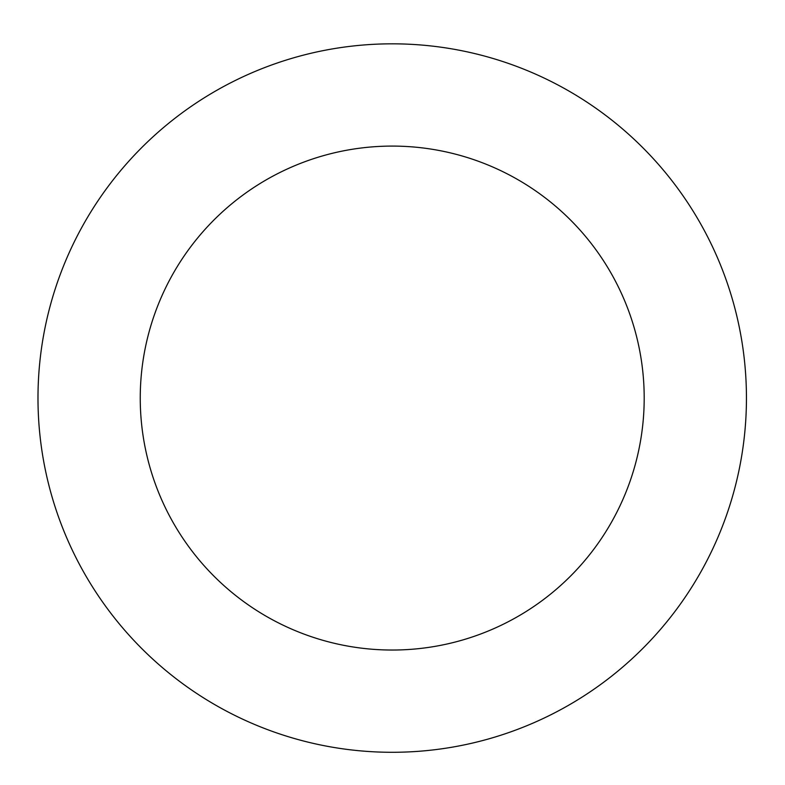<?xml version="1.0" encoding="UTF-8"?>
<svg xmlns="http://www.w3.org/2000/svg" width="785" height="785" viewBox="0 0 785 785"><rect width="100%" height="100%" fill="white"/><g stroke="black" fill="none" stroke-linecap="round" stroke-linejoin="round"><path stroke-width="1.18" d="M480.283 54.95A354.231 354.231 0 0 0 51.045 493.353A354.231 354.231 0 0 0 645.329 645.878A354.231 354.231 0 0 0 480.283 54.95M454.858 153.997A251.975 251.975 0 0 0 149.533 465.839A251.975 251.975 0 0 0 572.265 574.345A251.975 251.975 0 0 0 454.858 153.997"/></g></svg>
